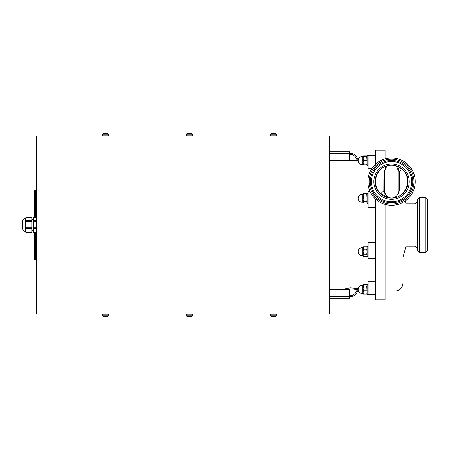 <?xml version="1.0" encoding="UTF-8"?>
<svg xmlns="http://www.w3.org/2000/svg" width="450" height="450" viewBox="0 0 450 450"><rect width="100%" height="100%" fill="white"/><g stroke="black" fill="none" stroke-linecap="round" stroke-linejoin="round"><path stroke-width="0.67" d="M271.125 133.751L276.069 133.751A9.866 9.866 0 0 0 274.247 133.425A9.861 8.724 90 0 1 275.034 133.532A9.737 4.545 90 0 0 274.86 133.526A9.737 4.545 90 0 0 274.686 133.532A9.861 8.724 -90 0 0 273.6 133.408A9.861 4.601 90 0 0 273.032 133.532A9.737 8.612 -90 0 0 272.368 133.532A9.861 4.601 -90 0 1 272.942 133.408A9.861 8.724 -90 0 0 272.644 133.425A9.866 9.866 0 0 0 270.821 133.751L270.456 135.787L276.435 135.787L276.435 134.229L270.456 134.229M272.942 133.431A9.861 8.724 90 0 1 273.291 133.408A9.861 4.601 -90 0 1 273.448 133.425M273.949 133.431L273.949 133.408A9.861 8.724 90 0 1 274.247 133.425M105.486 316.474A9.737 9.726 -90 0 1 105.188 316.474A9.737 9.726 90 0 0 105.936 316.468A9.861 0.472 90 0 1 105.874 316.592A9.861 9.849 90 0 0 107.1 316.468A9.737 0.467 90 0 1 107.083 316.474A9.866 9.866 0 0 0 108.107 316.249L102.859 316.249L102.493 315.771L108.472 315.771L108.472 314.213L102.493 314.213L102.493 315.771M105.092 316.592L105.092 316.592A9.861 9.849 -90 0 1 103.899 316.474L103.883 316.474A9.737 0.467 -90 0 0 103.888 316.474A9.737 0.467 -90 0 0 103.905 316.468A9.861 9.849 90 0 0 105.131 316.592A9.861 0.472 -90 0 0 105.188 316.468M187.959 133.751L190.969 133.751M192.111 135.787L186.474 135.787L186.474 134.229L192.454 134.229L192.454 135.787L192.111 135.787M189.968 133.431L189.968 133.408A9.861 8.724 90 0 1 190.266 133.425A9.861 8.724 90 0 1 191.053 133.532A9.737 4.545 90 0 0 190.879 133.526A9.737 4.545 90 0 0 190.704 133.532A9.861 8.724 -90 0 0 189.619 133.408A9.861 4.601 90 0 0 189.051 133.532A9.737 8.612 -90 0 0 188.387 133.532A9.861 4.601 -90 0 1 188.961 133.408A9.861 8.724 -90 0 0 188.662 133.425A9.866 9.866 0 0 0 186.84 133.751L186.474 134.229M188.961 133.431A9.861 8.724 90 0 1 189.309 133.408A9.861 4.601 -90 0 1 189.467 133.425M375.621 281.166L368.145 281.166L368.145 294.677L375.621 294.677M375.621 242.584L368.145 242.584L368.145 258.531L375.621 258.531M358.183 289.204L344.469 288.956L350.151 287.831L358.273 288.579M358.178 160.706L329.518 160.706M348.705 289.294L329.518 289.294M358.178 289.294L354.684 289.294M370.029 191.469L368.145 191.469L368.145 207.416L375.621 207.416M375.621 155.323L368.145 155.323L368.145 168.834L371.649 168.834M368.145 165.521L367.144 165.521L367.144 155.554L368.145 155.554M363.161 290.559L363.161 288.371L363.538 290.734L363.161 292.461L363.161 290.559M367.144 293.558L366.767 294.188L367.144 292.461L366.767 286.009L363.538 286.009L363.161 288.371L363.246 285.081M363.246 293.85L363.161 292.461L363.538 294.188L363.161 293.558M366.767 290.734L363.538 290.734M366.767 294.188L363.538 294.188M366.767 286.009L367.144 285.373L366.767 284.738L363.538 284.738L363.161 285.373L363.538 286.009M367.144 285.373L366.767 284.738M363.538 284.738L363.161 285.373M103.978 133.751L108.107 133.751A9.866 9.866 0 0 0 106.284 133.425A9.861 8.724 90 0 1 107.072 133.532A9.737 4.545 90 0 0 106.897 133.526A9.737 4.545 90 0 0 106.723 133.532A9.861 8.724 -90 0 0 105.638 133.408A9.861 4.601 90 0 0 105.069 133.532A9.737 8.612 -90 0 0 104.406 133.532A9.861 4.601 -90 0 1 104.979 133.408A9.861 8.724 -90 0 0 104.681 133.425A9.866 9.866 0 0 0 102.859 133.751L102.493 135.787L108.472 135.787L108.472 134.229L102.493 134.229M104.979 133.431A9.861 8.724 90 0 1 105.328 133.408A9.861 4.601 -90 0 1 105.486 133.425M105.992 133.431L105.992 133.408A9.861 8.724 90 0 1 106.284 133.425M107.803 133.751L106.987 133.751M368.145 203.282L367.144 203.282L367.144 193.314L368.145 193.314M273.448 316.474A9.737 9.726 -90 0 1 273.15 316.474A9.737 9.726 90 0 0 273.898 316.468A9.861 0.472 90 0 1 273.836 316.592A9.861 9.849 90 0 0 275.062 316.468A9.737 0.467 90 0 1 275.046 316.474A9.866 9.866 0 0 0 276.069 316.249L270.821 316.249L270.456 315.771L276.435 315.771L276.435 314.213L270.456 314.213L270.456 315.771M273.054 316.592L273.054 316.592A9.861 9.849 -90 0 1 271.862 316.474L271.845 316.474A9.737 0.467 -90 0 0 271.851 316.474A9.737 0.467 -90 0 0 271.868 316.468A9.861 9.849 90 0 0 273.088 316.592A9.861 0.472 -90 0 0 273.15 316.468M36.456 245.531A0.996 0.996 0 0 0 35.46 244.536A0.996 0.996 0 0 1 34.464 243.534L34.464 232.228M34.464 217.772L34.464 206.466A0.996 0.996 0 0 1 35.46 205.464L35.46 196.369A0.996 0.996 0 0 0 34.464 197.364L34.464 192.876A0.996 0.996 0 0 1 35.46 191.88L35.46 190.17A0.996 0.996 0 0 0 34.464 191.166L34.464 193.871L35.46 193.871L35.46 191.88A0.996 0.996 0 0 0 34.464 192.876M36.456 254.627A0.996 0.996 0 0 0 35.46 253.631A0.996 0.996 0 0 1 34.464 252.636L34.464 242.539L35.46 242.539L35.46 232.228M36.456 207.461L34.464 207.461L34.464 198.36L36.456 198.36M36.456 259.116A0.996 0.996 0 0 0 35.46 258.12A0.996 0.996 0 0 1 34.464 257.124L34.464 251.64L35.46 251.64L35.46 242.539L36.456 242.539M36.456 260.826A0.996 0.996 0 0 0 35.46 259.83A0.996 0.996 0 0 1 34.464 258.834L34.464 256.129L35.46 256.129L35.46 251.64L36.456 251.64M35.46 190.17A0.996 0.996 0 0 0 36.456 189.174A0.996 0.996 0 0 1 35.46 190.17A0.996 0.996 0 0 0 34.464 191.166M36.456 190.884A0.996 0.996 0 0 1 35.46 191.88A0.996 0.996 0 0 0 36.456 190.884M34.464 197.364A0.996 0.996 0 0 1 35.46 196.369A0.996 0.996 0 0 0 36.456 195.373A0.996 0.996 0 0 1 35.46 196.369L35.46 193.871L36.456 193.871M35.46 217.772L35.46 205.464A0.996 0.996 0 0 0 36.456 204.469A0.996 0.996 0 0 1 35.46 205.464A0.996 0.996 0 0 0 34.464 206.466M36.456 313.965L36.456 136.035L329.518 136.035L329.518 313.965L36.456 313.965M366.767 155.812L367.144 156.442L366.767 155.812L363.538 155.812L363.161 156.296L363.538 156.296L363.161 158.417L363.161 156.549L362.16 156.549L362.16 164.52L363.161 164.52M363.538 155.812L363.161 156.442M189.467 316.474A9.737 9.726 -90 0 1 189.169 316.474A9.737 9.726 90 0 0 189.917 316.468A9.861 0.472 90 0 1 189.855 316.592A9.861 9.849 90 0 0 191.081 316.468A9.737 0.467 90 0 1 191.064 316.474A9.866 9.866 0 0 0 192.088 316.249L186.84 316.249L186.474 315.771L192.454 315.771L192.454 314.213L186.474 314.213L186.474 315.771M189.073 316.592L189.073 316.592A9.861 9.849 -90 0 1 187.881 316.474L187.864 316.474A9.737 0.467 -90 0 0 187.869 316.474A9.737 0.467 -90 0 0 187.886 316.468A9.861 9.849 90 0 0 189.112 316.592A9.861 0.472 -90 0 0 189.169 316.468M368.145 256.686L367.144 256.686L367.144 246.718L368.145 246.718M329.518 298.266L349.701 298.266L349.701 289.294M349.701 151.734L329.518 151.734L349.701 151.734L349.701 160.706M349.701 295.774A7.476 7.476 0 0 0 357.109 289.294M358.116 289.294A8.471 8.471 0 0 1 349.701 296.769L329.518 296.769M357.109 160.706A7.476 7.476 0 0 0 349.701 154.226M329.518 153.231L349.701 153.231A8.471 8.471 0 0 1 358.116 160.706M375.12 181.637A16.447 16.447 0 0 1 391.567 165.189A16.447 16.447 0 0 1 408.015 181.637A16.447 16.447 0 0 1 391.567 198.084A16.447 16.447 0 0 1 375.12 181.637M409.258 181.637A17.691 17.691 0 0 1 391.567 199.328A17.691 17.691 0 0 1 373.877 181.637A17.691 17.691 0 0 1 391.567 163.941A17.691 17.691 0 0 1 409.258 181.637M371.43 181.637A20.137 20.137 0 0 1 391.567 161.499A20.137 20.137 0 0 1 411.705 181.637A20.137 20.137 0 0 1 391.567 201.774A20.137 20.137 0 0 1 371.43 181.637M370.361 181.637A21.206 21.206 0 0 1 391.567 160.431A21.206 21.206 0 0 1 412.774 181.637A21.206 21.206 0 0 1 391.567 202.838A21.206 21.206 0 0 1 370.361 181.637M415.243 181.637A23.676 23.676 0 0 1 391.567 205.312A23.676 23.676 0 0 1 367.892 181.637A23.676 23.676 0 0 1 391.567 157.961A23.676 23.676 0 0 1 415.243 181.637M413.994 181.637A22.427 22.427 0 0 1 391.567 204.064A22.427 22.427 0 0 1 369.141 181.637A22.427 22.427 0 0 1 391.567 159.21A22.427 22.427 0 0 1 413.994 181.637M417.532 199.333L417.032 202.168L417.032 247.832L417.532 250.667L417.532 199.333L419.276 197.589L425.756 197.589L425.756 252.411L419.276 252.411L419.276 197.589M425.756 252.411L427.5 250.667L427.5 199.333L425.756 197.589M415.069 246.184L406.069 246.184L406.069 203.816L415.069 203.816L415.069 246.184L417.032 247.832M375.621 199.131L375.621 299.762L385.088 299.762L385.088 204.407M395.055 197.19L395.055 165.561M375.621 164.143L375.621 150.238L385.088 150.238L385.088 158.867M386.972 165.842L384.339 171.422L384.339 190.862C384.801 195.216 387.208 197.629 391.567 198.084C395.927 197.629 398.334 195.216 398.796 190.862L398.796 171.422L396.163 165.842M396.787 166.039L402.441 169.47C412.178 177.784 407.188 195.649 394.549 197.814L396.146 197.078L399.268 190.991L399.285 171.366L397.654 166.663L396.799 166.044M385.481 166.663L383.906 178.532L383.867 190.682L386.989 197.078L388.536 197.803L380.779 193.674C371.846 185.974 374.889 169.594 386.348 166.039L385.481 166.663M367.144 164.773L363.161 164.773L363.246 156.15M366.767 164.773L367.144 162.653L366.767 156.296L363.538 156.296M366.767 156.296L367.059 156.15M366.767 160.537L363.538 160.537L363.161 162.653L363.538 164.773M363.161 158.417L363.538 160.537M362.16 202.286A3.988 3.988 0 0 1 358.172 198.298A3.988 3.988 0 0 1 362.16 194.31L362.16 202.286L363.161 202.286L363.161 194.445M363.161 194.203L363.538 193.573L363.161 195.3L363.246 193.911M363.246 202.686L363.161 199.395L363.538 201.757L363.161 202.388L363.538 203.023L366.767 203.023L367.144 202.388L366.767 201.757L363.538 201.757M366.767 201.757L367.144 199.395L366.767 193.573L363.538 193.573M366.767 193.573L367.144 194.203M366.767 197.032L363.538 197.032L363.161 199.395M363.161 195.3L363.538 197.032M366.767 203.023L367.144 202.388M363.161 202.388L363.538 203.023M367.144 255.938L366.767 256.596L363.538 256.596L363.161 255.938L363.161 249.711M363.161 249.587L363.161 248.034L363.538 249.255L363.161 251.702L363.161 249.587M363.161 248.034L363.538 246.808L363.161 248.034M366.767 256.596L367.144 255.369L366.767 254.149L367.144 251.702L366.767 249.255L363.538 249.255M366.767 249.255L367.144 248.034L366.767 246.808L363.538 246.808M366.767 254.149L363.538 254.149L363.161 255.369L363.538 256.596M363.161 251.702L363.538 254.149M363.24 255.932L363.161 255.369M31.967 220.545L31.967 221.316L25.762 221.316L25.492 224.505L25.492 219.156L25.762 220.545L31.967 220.545L31.967 217.772L25.762 217.772L25.492 218.52C23.676 218.7 22.68 219.696 22.5 221.513L22.5 228.487C22.68 230.304 23.676 231.3 25.492 231.48L25.762 232.228L31.967 232.228L31.967 228.544L25.762 228.544L25.492 231.48M31.967 228.544L31.967 227.7L25.762 227.7L25.492 224.505L25.762 232.155L31.967 232.155M25.762 227.7L25.762 228.544M25.762 220.545L25.762 221.316M25.762 217.772L25.492 218.52M36.456 232.228L33.463 232.228L36.456 232.155M36.456 228.544L33.463 228.544L33.463 232.155M36.456 221.316L33.463 221.316L33.463 227.7L36.456 227.7M33.463 227.7L33.463 228.544M36.456 217.772L33.463 217.772L33.463 220.545L36.456 220.545M33.463 220.545L33.463 221.316M31.967 227.7L31.967 221.316M368.145 294.446L367.144 294.446L367.144 284.479L368.145 284.479M362.16 293.451A3.988 3.988 0 0 1 358.172 289.463A3.988 3.988 0 0 1 362.16 285.48L362.16 293.451L363.161 293.451M34.762 192.161L34.464 192.161M34.762 257.839L34.464 257.839M35.46 259.83L35.46 256.129L36.456 256.129M403.031 202.348L403.031 283.061C402.559 287.91 399.898 290.565 395.055 291.037L395.055 205.054M402.441 169.47L399.285 171.366M380.779 193.674L383.867 190.682M362.16 255.69A3.988 3.988 0 0 1 358.172 251.702A3.988 3.988 0 0 1 362.16 247.714L362.16 255.69L363.161 255.69M276.069 133.751L276.435 134.229M102.859 316.249A9.866 9.866 0 0 0 103.883 316.474M108.107 316.249L108.472 315.771M192.454 134.229L192.088 133.751A9.866 9.866 0 0 0 190.266 133.425M362.16 285.48L363.161 285.48M108.107 133.751L108.472 134.229M270.821 316.249A9.866 9.866 0 0 0 271.845 316.474M276.069 316.249L276.435 315.771M186.84 316.249A9.866 9.866 0 0 0 187.864 316.474M192.088 316.249L192.454 315.771M417.532 250.667L419.276 252.411M417.032 202.168L415.069 203.816M395.055 291.037L385.088 291.037M406.069 246.184L403.031 257.136M406.069 203.816L405.27 200.942M362.16 156.549A3.988 3.988 0 0 0 358.172 160.537A3.988 3.988 0 0 0 362.16 164.52M362.16 194.31L363.161 194.31M367.144 247.466L366.767 246.808M362.16 247.714L363.161 247.714M31.967 230.484L33.463 230.484M31.967 219.516L33.463 219.516"/></g></svg>
